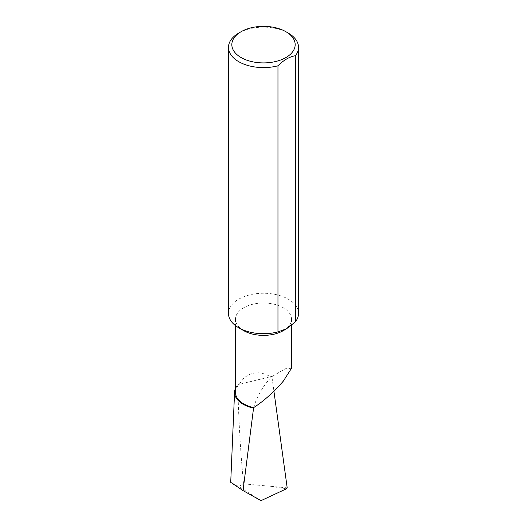 <?xml version="1.0" encoding="UTF-8"?>
<svg xmlns="http://www.w3.org/2000/svg" width="527" height="527" viewBox="0 0 527 527"><rect width="100%" height="100%" fill="white"/><g stroke="black" fill="none" stroke-linecap="round" stroke-linejoin="round"><path stroke-width="0.4" stroke-dasharray="2.63 1.98" d="M243.685 330.633A28.023 16.179 180 0 1 235.477 319.197A28.023 16.179 180 0 1 243.685 307.755A28.023 16.179 180 0 1 274.224 304.25A28.023 16.179 180 0 1 291.523 319.197A28.023 16.179 180 0 1 283.315 330.633M235.477 392.411A28.023 16.179 180 0 1 239.245 384.308L243.685 378.294C251.689 371.522 260.588 371.001 270.384 376.733L237.815 384.723C238.481 417.694 240.391 450.737 243.553 483.852L238.586 486.434L230.714 482.33M228.474 313.473A35.026 20.224 180 0 1 238.731 299.178A35.026 20.224 180 0 1 288.269 299.178A35.026 20.224 180 0 1 298.526 313.473M238.731 33.076A35.026 20.224 180 0 1 288.269 33.076M235.477 388.261A28.932 16.699 180 0 1 237.815 384.723M271.892 376.43L270.384 376.733A28.023 16.179 180 0 1 271.451 376.897L271.892 376.43L273.921 391.192M243.553 483.852L287.189 487.818M253.704 407.569C256.695 396.759 262.611 386.535 271.451 376.897L285.166 368.788L291.523 368.248M260.997 500.65L238.586 486.434M286.293 488.865L267.841 485.808M235.477 319.197L235.477 325.607M291.523 319.197L291.523 325.317"/><path stroke-width="0.79" d="M277.966 65.796L277.966 331.891L286.681 328.69L283.315 330.633A28.023 16.179 180 0 1 243.685 330.633L238.731 327.774A35.026 20.224 180 0 1 228.474 313.473L228.474 47.377A35.026 20.224 180 0 1 238.731 33.076L241.109 31.706A31.666 18.28 0 0 0 241.109 57.562A31.666 18.28 0 0 0 285.891 57.562A31.666 18.28 0 0 0 285.891 31.706L288.269 33.076A35.026 20.224 180 0 1 298.526 47.377A35.026 20.224 180 0 1 295.403 55.73C289.593 56.666 283.783 60.025 277.966 65.796A35.026 20.224 180 0 1 238.731 61.679A35.026 20.224 180 0 1 228.474 47.377M291.523 325.317L291.523 368.248L283.315 381.14C273.612 392.292 263.744 401.106 253.704 407.569A28.023 16.179 180 0 1 235.477 392.411L235.477 325.607M277.966 331.891A35.026 20.224 180 0 1 238.731 327.774M234.581 392.002A28.932 16.699 180 0 0 253.559 408.096L243.019 490.591L230.714 482.33L234.581 392.002A28.932 16.699 180 0 1 235.477 388.261M243.019 490.591L260.997 500.65L286.293 488.865L287.189 487.818L273.921 391.192M253.559 408.096L253.704 407.569M295.403 55.73L295.403 321.826A35.026 20.224 180 0 0 298.526 313.473L298.526 47.377M286.681 328.69L295.403 321.826M288.269 33.076L285.891 31.706A31.666 18.28 0 0 0 241.109 31.706"/></g></svg>
